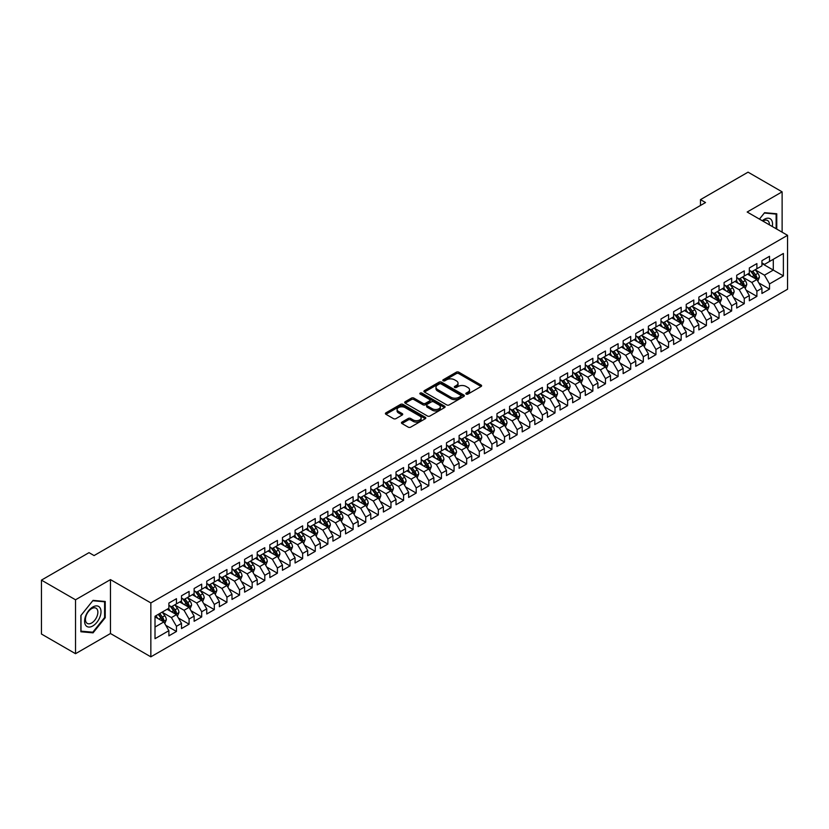 <?xml version="1.0" encoding="UTF-8"?>
<svg xmlns="http://www.w3.org/2000/svg" width="829" height="829" viewBox="0 0 829 829"><rect width="100%" height="100%" fill="white"/><g stroke="black" fill="none" stroke-linecap="round" stroke-linejoin="round"><path stroke-width="1.24" d="M466.209 394.086A1.223 0.705 0 0 0 467.939 394.086L481.1 386.49A1.751 1.016 0 0 0 481.608 385.775A1.751 1.016 0 0 0 481.1 385.06L458.81 372.19A1.751 1.016 0 0 0 456.333 372.19L443.173 379.786A1.223 0.705 0 0 0 444.904 380.791L446.603 379.806A5.606 3.233 0 0 1 454.53 379.806L456.396 380.874A5.606 3.233 0 0 1 458.033 383.164A5.606 3.233 0 0 1 456.396 385.454L454.686 386.438A1.223 0.705 0 0 0 456.427 387.433L458.126 386.449A5.606 3.233 0 0 1 466.053 386.449L467.908 387.526A5.606 3.233 0 0 1 469.546 389.817A5.606 3.233 0 0 1 467.908 392.107L466.209 393.081A1.223 0.705 0 0 0 466.209 394.086L466.209 393.081M401.961 422.096A1.751 1.016 0 0 0 401.443 422.811A1.751 1.016 0 0 0 401.961 423.526L408.21 427.142A1.751 1.016 0 0 0 410.687 427.142L425.308 418.707A1.751 1.016 0 0 0 425.816 417.992A1.751 1.016 0 0 0 425.308 417.277L403.008 404.397A1.751 1.016 0 0 0 400.531 404.397L385.92 412.842A1.751 1.016 0 0 0 385.402 413.557A1.751 1.016 0 0 0 385.92 414.272L393.474 418.635A1.751 1.016 0 0 0 395.951 418.635L402.2 415.018A1.751 1.016 0 0 0 402.718 414.303A1.751 1.016 0 0 0 402.2 413.588L398.459 411.422A4.684 2.705 0 0 1 397.081 409.516A4.684 2.705 0 0 1 399.982 407.018A4.684 2.705 0 0 1 405.08 407.599L419.764 416.075A4.684 2.705 0 0 1 421.132 417.992A4.684 2.705 0 0 1 418.241 420.49A4.684 2.705 0 0 1 413.132 419.899L410.687 418.49A1.751 1.016 0 0 0 408.21 418.49L401.961 422.096L401.961 423.526M75.522 599.792L75.522 653.698L110.475 633.522L110.475 579.616L75.522 599.792L41.45 580.124L89.024 552.653L94.071 555.575L705.531 202.545L700.484 199.634L700.484 205.457M110.475 579.616L150.847 602.921L787.55 235.322L787.55 289.238L150.847 656.837L150.847 602.921M782.12 232.193L782.12 191.841L747.178 212.017L787.55 235.322M782.12 191.841L748.059 172.163L700.484 199.634M446.727 404.904A1.751 1.016 0 0 0 449.204 404.904L463.825 396.469A1.751 1.016 0 0 0 464.333 395.754A1.751 1.016 0 0 0 463.825 395.029L441.525 382.159A1.751 1.016 0 0 0 439.049 382.159L424.438 390.604A1.751 1.016 0 0 0 423.92 391.319A1.751 1.016 0 0 0 424.438 392.034L446.727 404.904M420.655 394.355A1.223 0.705 0 0 1 421.899 394.521L444.541 407.599L429.95 416.023A1.751 1.016 0 0 1 427.474 416.023L405.174 403.153L405.174 401.723A1.751 1.016 0 0 0 404.666 402.438A1.751 1.016 0 0 0 405.174 403.153M405.174 401.723L411.433 398.107A1.751 1.016 0 0 1 413.909 398.107L422.945 403.329A1.751 1.016 0 0 0 425.422 403.329L429.577 400.935A1.751 1.016 0 0 0 430.085 400.22A1.751 1.016 0 0 0 429.577 399.505L420.168 394.065A1.223 0.705 0 0 1 421.899 393.07L444.562 406.158A1.751 1.016 0 0 1 445.08 406.873A1.751 1.016 0 0 1 444.562 407.588L444.562 406.158M761.934 263.518L773.291 270.078L773.291 259.29L783.384 253.467L769.509 261.477L769.509 256.306L761.934 260.679L761.934 265.85L756.887 268.762L756.887 263.591L749.323 267.964L749.323 273.135L744.266 276.047L744.266 270.876L736.701 275.249L736.701 280.42L731.655 283.331L731.655 278.161L724.08 282.534L724.08 287.704L719.033 290.616L719.033 285.445L711.469 289.818L711.469 294.989L706.412 297.901L706.412 292.73L698.847 297.103L698.847 302.274L693.8 305.186L693.8 300.015L686.225 304.388L686.225 309.559L681.179 312.471L681.179 307.3L673.614 311.673L673.614 316.844L668.568 319.756L668.568 314.585L660.993 318.958L660.993 324.129L655.946 327.041L655.946 321.87L648.371 326.243L648.371 331.413L643.325 334.325L643.325 329.154L635.76 333.527L635.76 338.698L630.714 341.61L630.714 336.439L623.139 340.812L623.139 345.983L618.092 348.895L618.092 343.724L610.517 348.097L610.517 353.268L605.471 356.18L605.471 351.009L597.906 355.382L597.906 360.553L592.859 363.465L592.859 358.294L585.284 362.667L585.284 367.838L580.238 370.75L580.238 365.579L572.663 369.952L572.663 375.122L567.616 378.034L567.616 372.863L560.052 377.236L560.052 382.407L555.005 385.319L555.005 380.148L547.43 384.521L547.43 389.692L542.384 392.604L542.384 387.433L534.809 391.806L534.809 396.977L529.762 399.889L529.762 394.718L522.197 399.091L522.197 404.262L517.151 407.174L517.151 402.003L509.576 406.376L509.576 411.547L504.529 414.459L504.529 409.288L496.954 413.661L496.954 418.832L491.908 421.743L491.908 416.572L484.343 420.945L484.343 426.116L479.297 429.028L479.297 423.857L471.722 428.23L471.722 433.401L466.675 436.313L466.675 431.142L459.1 435.515L459.1 440.686L454.054 443.598L454.054 438.427L446.489 442.8L446.489 447.971L441.442 450.893L441.442 445.712L433.868 450.085L433.868 455.256L428.821 458.178L428.821 452.997L421.246 457.37L421.246 462.541L416.199 465.463L416.199 460.282L408.635 464.654L408.635 469.825L403.588 472.748L403.588 467.566L396.013 471.939L396.013 477.11L390.967 480.032L390.967 474.851L383.392 479.224L383.392 484.395L378.345 487.317L378.345 482.136L370.781 486.509L370.781 491.68L365.734 494.602L365.734 489.421L358.159 493.794L358.159 498.965L353.113 501.887L353.113 496.706L345.548 501.079L345.548 506.25L340.491 509.172L340.491 503.991L332.926 508.364L332.926 513.534L327.88 516.457L327.88 511.275L320.305 515.648L320.305 520.819L315.258 523.741L315.258 518.56L307.694 522.933L307.694 528.104L302.637 531.026L302.637 525.845L295.072 530.218L295.072 535.389L290.026 538.311L290.026 533.13L282.451 537.503L282.451 542.674L277.404 545.596L277.404 540.415L269.839 544.788L269.839 549.959L264.793 552.881L264.793 547.7L257.218 552.073L257.218 557.243L252.171 560.166L252.171 554.984L244.596 559.357L244.596 564.528L239.55 567.45L239.55 562.269L231.985 566.642L231.985 571.813L226.939 574.735L226.939 569.554L219.364 573.927L219.364 579.098L214.317 582.02L214.317 576.839L206.742 581.212L206.742 586.383L201.696 589.305L201.696 584.134L194.131 588.497L194.131 593.668L189.085 596.59L189.085 591.419L181.51 595.782L181.51 600.952L176.463 603.875L176.463 598.704L168.888 603.066L168.888 608.237L155.013 616.258L155.013 638.693L168.888 630.682L163.841 621.937L155.013 616.838M783.384 253.467L783.384 275.902L769.509 283.922L764.462 275.176L755.312 269.891M758.846 282.938L769.509 289.093L769.509 283.922M769.509 289.093L761.934 293.466L761.934 288.285L756.887 291.207L751.841 282.461L742.691 277.176M746.224 290.223L756.887 296.378L756.887 291.207M756.887 296.378L749.323 300.751L749.323 295.57L744.266 298.492L739.219 289.746L730.08 284.461M733.613 297.507L744.266 303.663L744.266 298.492M744.266 303.663L736.701 308.036L736.701 302.854L731.655 305.777L726.608 297.031L717.458 291.746M720.992 304.792L731.655 310.948L731.655 305.777M731.655 310.948L724.08 315.321L724.08 310.139L719.033 313.061L713.987 304.316L704.837 299.031M708.37 312.077L719.033 318.232L719.033 313.061M719.033 318.232L711.469 322.605L711.469 317.424L706.412 320.346L701.365 311.6L692.225 306.315M695.759 319.362L706.412 325.517L706.412 320.346M706.412 325.517L698.847 329.89L698.847 324.709L693.8 327.631L688.754 318.885L679.604 313.6M683.137 326.647L693.8 332.802L693.8 327.631M693.8 332.802L686.225 337.175L686.225 331.994L681.179 334.916L676.132 326.17L666.982 320.885M670.516 333.932L681.179 340.087L681.179 334.916M681.179 340.087L673.614 344.46L673.614 339.279L668.568 342.201L663.511 333.455L654.371 328.17M657.905 341.216L668.568 347.372L668.568 342.201M668.568 347.372L660.993 351.745L660.993 346.563L655.946 349.486L650.9 340.74L641.75 335.455M645.283 348.501L655.946 354.657L655.946 349.486M655.946 354.657L648.371 359.03L648.371 353.848L643.325 356.771L638.278 348.025L629.128 342.74M632.662 355.786L643.325 361.941L643.325 356.771M643.325 361.941L635.76 366.314L635.76 361.133L630.714 364.055L625.657 355.309L616.517 350.025M620.051 363.071L630.714 369.226L630.714 364.055M630.714 369.226L623.139 373.599L623.139 368.418L618.092 371.34L613.045 362.594L603.895 357.309M607.429 370.356L618.092 376.511L618.092 371.34M618.092 376.511L610.517 380.884L610.517 375.713L605.471 378.625L600.424 369.879L591.274 364.594M594.807 377.641L605.471 383.796L605.471 378.625M605.471 383.796L597.906 388.169L597.906 382.998L592.859 385.91L587.813 377.164L578.663 371.879M582.196 384.925L592.859 391.081L592.859 385.91M592.859 391.081L585.284 395.454L585.284 390.283L580.238 393.195L575.191 384.449L566.041 379.164M569.575 392.21L580.238 398.366L580.238 393.195M580.238 398.366L572.663 402.739L572.663 397.568L567.616 400.48L562.57 391.734L553.42 386.449M556.953 399.495L567.616 405.65L567.616 400.48M567.616 405.65L560.052 410.023L560.052 404.853L555.005 407.764L549.959 399.018L540.809 393.734M544.342 406.78L555.005 412.935L555.005 407.764M555.005 412.935L547.43 417.308L547.43 412.137L542.384 415.049L537.337 406.303L528.187 401.018M531.721 414.065L542.384 420.22L542.384 415.049M542.384 420.22L534.809 424.593L534.809 419.422L529.762 422.334L524.716 413.588L515.565 408.303M519.099 421.35L529.762 427.505L529.762 422.334M529.762 427.505L522.197 431.878L522.197 426.707L517.151 429.619L512.104 420.873L502.954 415.588M506.488 428.634L517.151 434.79L517.151 429.619M517.151 434.79L509.576 439.163L509.576 433.992L504.529 436.904L499.483 428.158L490.333 422.873M493.866 435.919L504.529 442.075L504.529 436.904M504.529 442.075L496.954 446.448L496.954 441.277L491.908 444.189L486.861 435.443L477.711 430.158M481.245 443.204L491.908 449.359L491.908 444.189M491.908 449.359L484.343 453.732L484.343 448.562L479.297 451.473L474.25 442.727L465.1 437.443M468.634 450.489L479.297 456.644L479.297 451.473M479.297 456.644L471.722 461.017L471.722 455.846L466.675 458.758L461.629 450.012L452.479 444.727M456.012 457.774L466.675 463.929L466.675 458.758M466.675 463.929L459.1 468.302L459.1 463.131L454.054 466.043L449.007 457.297L439.857 452.012M443.391 465.059L454.054 471.214L454.054 466.043M454.054 471.214L446.489 475.587L446.489 470.416L441.442 473.328L436.396 464.582L427.246 459.297M430.779 472.343L441.442 478.499L441.442 473.328M441.442 478.499L433.868 482.872L433.868 477.701L428.821 480.613L423.774 471.867L414.624 466.582M418.158 479.628L428.821 485.784L428.821 480.613M428.821 485.784L421.246 490.157L421.246 484.986L416.199 487.898L411.153 479.152L402.013 473.877M405.536 486.913L416.199 493.068L416.199 487.898M416.199 493.068L408.635 497.441L408.635 492.271L403.588 495.182L398.542 486.436L389.392 481.162M392.925 494.198L403.588 500.353L403.588 495.182M403.588 500.353L396.013 504.726L396.013 499.555L390.967 502.467L385.92 493.721L376.77 488.447M380.304 501.483L390.967 507.638L390.967 502.467M390.967 507.638L383.392 512.011L383.392 506.84L378.345 509.752L373.299 501.006L364.159 495.732M367.693 508.768L378.345 514.923L378.345 509.752M378.345 514.923L370.781 519.296L370.781 514.125L365.734 517.037L360.688 508.291L351.537 503.016M355.071 516.052L365.734 522.208L365.734 517.037M365.734 522.208L358.159 526.581L358.159 521.41L353.113 524.322L348.066 515.576L338.916 510.301M342.45 523.337L353.113 529.493L353.113 524.322M353.113 529.493L345.548 533.866L345.548 528.695L340.491 531.607L335.444 522.861L326.305 517.586M329.838 530.622L340.491 536.777L340.491 531.607M340.491 536.777L332.926 541.15L332.926 535.98L327.88 538.891L322.833 530.145L313.683 524.871M317.217 537.907L327.88 544.062L327.88 538.891M327.88 544.062L320.305 548.435L320.305 543.264L315.258 546.176L310.212 537.43L301.062 532.156M304.595 545.192L315.258 551.347L315.258 546.176M315.258 551.347L307.694 555.72L307.694 550.549L302.637 553.461L297.59 544.715L288.451 539.441M291.984 552.477L302.637 558.632L302.637 553.461M302.637 558.632L295.072 563.005L295.072 557.834L290.026 560.746L284.979 552L275.829 546.726M279.363 559.762L290.026 565.917L290.026 560.746M290.026 565.917L282.451 570.29L282.451 565.119L277.404 568.031L272.358 559.285L263.207 554.01M266.741 567.046L277.404 573.202L277.404 568.031M277.404 573.202L269.839 577.575L269.839 572.404L264.793 575.316L259.736 566.57L250.596 561.295M254.13 574.331L264.793 580.487L264.793 575.316M264.793 580.487L257.218 584.859L257.218 579.689L252.171 582.6L247.125 573.855L237.975 568.58M241.508 581.616L252.171 587.771L252.171 582.6M252.171 587.771L244.596 592.144L244.596 586.973L239.55 589.885L234.503 581.139L225.353 575.865M228.887 588.901L239.55 595.056L239.55 589.885M239.55 595.056L231.985 599.429L231.985 594.258L226.939 597.17L221.882 588.424L212.742 583.15M216.276 596.186L226.939 602.341L226.939 597.17M226.939 602.341L219.364 606.714L219.364 601.543L214.317 604.455L209.271 595.709L200.121 590.435M203.654 603.471L214.317 609.626L214.317 604.455M214.317 609.626L206.742 613.999L206.742 608.828L201.696 611.74L196.649 602.994L187.499 597.719M191.033 610.755L201.696 616.911L201.696 611.74M201.696 616.911L194.131 621.284L194.131 616.113L189.085 619.025L184.038 610.279L174.888 605.004M178.422 618.04L189.085 624.196L189.085 619.025M189.085 624.196L181.51 628.569L181.51 623.398L176.463 626.309L171.416 617.564L162.266 612.289M165.8 625.325L176.463 631.48L176.463 626.309M176.463 631.48L168.888 635.853L168.888 630.682M168.888 605.325L171.416 606.787L176.463 603.875M155.013 627.035L163.841 621.937M181.51 598.041L184.038 599.502L189.085 596.59M171.416 617.564L176.463 614.652L167.126 609.263M181.51 623.398L176.463 614.652M194.131 590.756L196.649 592.217L201.696 589.305M184.038 610.279L189.085 607.367L179.738 601.978M194.131 616.113L189.085 607.367M206.742 583.471L209.271 584.932L214.317 582.02M196.649 602.994L201.696 600.082L192.359 594.694M206.742 608.828L201.696 600.082M219.364 576.186L221.882 577.647L226.939 574.735M209.271 595.709L214.317 592.797L204.981 587.409M219.364 601.543L214.317 592.797M231.985 568.901L234.503 570.362L239.55 567.45M221.882 588.424L226.939 585.512L217.592 580.124M231.985 594.258L226.939 585.512M244.596 561.616L247.125 563.078L252.171 560.166M234.503 581.139L239.55 578.227L230.213 572.839M244.596 586.973L239.55 578.227M257.218 554.332L259.736 555.793L264.793 552.881M247.125 573.855L252.171 570.943L242.835 565.554M257.218 579.689L252.171 570.943M269.839 547.047L272.358 548.508L277.404 545.596M259.736 566.57L264.793 563.658L255.446 558.269M269.839 572.404L264.793 563.658M282.451 539.762L284.979 541.223L290.026 538.311M272.358 559.285L277.404 556.373L268.068 550.984M282.451 565.119L277.404 556.373M295.072 532.477L297.59 533.938L302.637 531.026M284.979 552L290.026 549.088L280.689 543.7M295.072 557.834L290.026 549.088M307.694 525.192L310.212 526.653L315.258 523.741M297.59 544.715L302.637 541.803L293.3 536.415M307.694 550.549L302.637 541.803M320.305 517.907L322.833 519.368L327.88 516.457M310.212 537.43L315.258 534.518L305.922 529.13M320.305 543.264L315.258 534.518M332.926 510.623L335.444 512.084L340.491 509.172M322.833 530.145L327.88 527.234L318.543 521.845M332.926 535.98L327.88 527.234M345.548 503.338L348.066 504.799L353.113 501.887M335.444 522.861L340.491 519.949L331.154 514.56M345.548 528.695L340.491 519.949M358.159 496.053L360.688 497.514L365.734 494.602M348.066 515.576L353.113 512.664L343.776 507.275M358.159 521.41L353.113 512.664M370.781 488.768L373.299 490.229L378.345 487.317M360.688 508.291L365.734 505.379L356.397 499.991M370.781 514.125L365.734 505.379M383.392 481.483L385.92 482.944L390.967 480.032M373.299 501.006L378.345 498.094L369.009 492.706M383.392 506.84L378.345 498.094M396.013 474.198L398.542 475.659L403.588 472.748M385.92 493.721L390.967 490.809L381.63 485.421M396.013 499.555L390.967 490.809M408.635 466.914L411.153 468.375L416.199 465.463M398.542 486.436L403.588 483.525L394.252 478.136M408.635 492.271L403.588 483.525M421.246 459.629L423.774 461.09L428.821 458.178M411.153 479.152L416.199 476.24L406.863 470.851M421.246 484.986L416.199 476.24M433.868 452.344L436.396 453.805L441.442 450.893M423.774 471.867L428.821 468.955L419.484 463.566M433.868 477.701L428.821 468.955M446.489 445.059L449.007 446.52L454.054 443.598M436.396 464.582L441.442 461.67L432.106 456.282M446.489 470.416L441.442 461.67M459.1 437.774L461.629 439.235L466.675 436.313M449.007 457.297L454.054 454.385L444.717 448.997M459.1 463.131L454.054 454.385M471.722 430.489L474.25 431.95L479.297 429.028M461.629 450.012L466.675 447.1L457.339 441.712M471.722 455.846L466.675 447.1M484.343 423.204L486.861 424.666L491.908 421.743M474.25 442.727L479.297 439.816L469.96 434.427M484.343 448.562L479.297 439.816M496.954 415.92L499.483 417.381L504.529 414.459M486.861 435.443L491.908 432.531L482.571 427.142M496.954 441.277L491.908 432.531M509.576 408.635L512.104 410.096L517.151 407.174M499.483 428.158L504.529 425.246L495.193 419.857M509.576 433.992L504.529 425.246M522.197 401.35L524.716 402.811L529.762 399.889M512.104 420.873L517.151 417.961L507.814 412.573M522.197 426.707L517.151 417.961M534.809 394.065L537.337 395.526L542.384 392.604M524.716 413.588L529.762 410.676L520.425 405.288M534.809 419.422L529.762 410.676M547.43 386.78L549.959 388.241L555.005 385.319M537.337 406.303L542.384 403.391L533.047 398.003M547.43 412.137L542.384 403.391M560.052 379.495L562.57 380.957L567.616 378.034M549.959 399.018L555.005 396.107L545.669 390.718M560.052 404.853L555.005 396.107M572.663 372.211L575.191 373.672L580.238 370.75M562.57 391.734L567.616 388.822L558.28 383.433M572.663 397.568L567.616 388.822M585.284 364.926L587.813 366.387L592.859 363.465M575.191 384.449L580.238 381.537L570.901 376.148M585.284 390.283L580.238 381.537M597.906 357.641L600.424 359.102L605.471 356.18M587.813 377.164L592.859 374.252L583.512 368.864M597.906 382.998L592.859 374.252M610.517 350.356L613.045 351.817L618.092 348.895M600.424 369.879L605.471 366.967L596.134 361.579M610.517 375.713L605.471 366.967M623.139 343.071L625.657 344.532L630.714 341.61M613.045 362.594L618.092 359.682L608.755 354.294M623.139 368.418L618.092 359.682M635.76 335.786L638.278 337.248L643.325 334.325M625.657 355.309L630.714 352.398L621.367 347.009M635.76 361.133L630.714 352.398M648.371 328.502L650.9 329.963L655.946 327.041M638.278 348.025L643.325 345.113L633.988 339.724M648.371 353.848L643.325 345.113M660.993 321.217L663.511 322.678L668.568 319.756M650.9 340.74L655.946 337.828L646.61 332.439M660.993 346.563L655.946 337.828M673.614 313.932L676.132 315.393L681.179 312.471M663.511 333.455L668.568 330.543L659.221 325.155M673.614 339.279L668.568 330.543M686.225 306.647L688.754 308.108L693.8 305.186M676.132 326.17L681.179 323.258L671.842 317.87M686.225 331.994L681.179 323.258M698.847 299.362L701.365 300.823L706.412 297.901M688.754 318.885L693.8 315.973L684.464 310.585M698.847 324.709L693.8 315.973M711.469 292.077L713.987 293.539L719.033 290.616M701.365 311.6L706.412 308.689L697.075 303.3M711.469 317.424L706.412 308.689M724.08 284.793L726.608 286.254L731.655 283.331M713.987 304.316L719.033 301.404L709.697 296.015M724.08 310.139L719.033 301.404M736.701 277.508L739.219 278.969L744.266 276.047M726.608 297.031L731.655 294.119L722.318 288.73M736.701 302.854L731.655 294.119M749.323 270.223L751.841 271.684L756.887 268.762M739.219 289.746L744.266 286.834L734.929 281.445M749.323 295.57L744.266 286.834M761.934 262.938L764.462 264.399L769.509 261.477M751.841 282.461L756.887 279.549L747.551 274.161M761.934 288.285L756.887 279.549M41.45 580.124L41.45 634.03L75.522 653.698M110.475 633.522L150.847 656.837M764.462 275.176L773.291 270.078L783.384 275.902M776.763 229.094L776.763 213.768L764.587 212.68L759.437 219.094M105.231 617.709L105.231 601.471L93.055 600.383L80.879 615.532L80.879 631.771L93.055 632.859L105.231 617.709L104.599 617.346M466.696 394.262L467.908 393.557A5.606 3.233 0 0 0 469.546 391.267L469.546 389.817M458.033 383.164L458.033 384.625A5.606 3.233 0 0 1 456.396 386.905L455.173 387.609M481.079 386.501L458.81 373.641A1.751 1.016 0 0 0 456.333 373.641L443.66 380.957M463.794 396.48L441.525 383.62A1.751 1.016 0 0 0 439.049 383.62L424.458 392.044M460.727 396.252A1.223 0.705 0 0 0 460.727 395.246L441.152 383.951A1.223 0.705 0 0 0 439.422 383.951L437.629 384.988A5.606 3.233 0 0 0 435.981 387.278A5.606 3.233 0 0 0 437.629 389.568L451.007 397.288A5.606 3.233 0 0 0 458.934 397.288L460.727 396.252L460.727 397.702A1.223 0.705 0 0 0 461.079 397.205L461.079 395.754M435.981 387.278L435.981 388.728A5.606 3.233 0 0 0 437.629 391.019L437.629 389.568M460.727 397.702L458.934 398.739A5.606 3.233 0 0 1 451.007 398.739L437.629 391.019M405.205 403.163L411.433 399.568L411.433 398.107M430.085 400.22L430.085 401.671A1.751 1.016 0 0 1 429.577 402.386L425.422 404.79A1.751 1.016 0 0 1 422.945 404.79L413.909 399.568A1.751 1.016 0 0 0 411.433 399.568M432.334 408.749A4.684 2.705 0 0 0 437.443 409.329A4.684 2.705 0 0 0 440.334 406.832A4.684 2.705 0 0 0 438.955 404.915L433.785 401.93A1.751 1.016 0 0 0 431.308 401.93L427.163 404.334A1.751 1.016 0 0 0 426.645 405.049A1.751 1.016 0 0 0 427.163 405.764L432.334 408.749L432.334 410.2A4.684 2.705 0 0 0 437.443 410.79A4.684 2.705 0 0 0 440.334 408.293L440.334 406.832M426.645 405.049L426.645 406.5A1.751 1.016 0 0 0 427.163 407.215L427.163 405.764M432.334 410.2L427.163 407.215M421.132 417.992L421.132 419.443A4.684 2.705 0 0 1 418.241 421.94A4.684 2.705 0 0 1 413.132 421.36L410.687 419.94A1.751 1.016 0 0 0 408.21 419.94L401.982 423.546M397.081 409.516L397.081 410.966A4.684 2.705 0 0 0 398.459 412.883L398.459 411.422M402.179 415.028L398.459 412.883M425.277 418.718L403.008 405.858A1.751 1.016 0 0 0 400.531 405.858L385.941 414.282M91.77 632.112L93.055 632.859M757.82 281.166L759.385 277.342A4.725 2.725 -120 0 0 757.882 273.321L755.198 269.746M750.929 276.109L748.888 273.383M750.442 270.865L753.965 275.58A4.725 2.725 60 0 1 755.323 278.42L756.836 277.549A4.725 2.725 -120 0 0 755.478 274.7L752.794 271.124M751.271 271.352L754.577 275.767A2.404 1.389 60 0 1 755.022 276.503L756.836 277.549M745.209 288.451L746.763 284.627A4.725 2.725 -120 0 0 745.261 280.606L742.577 277.031M738.307 283.394L736.266 280.668M737.82 278.15L741.344 282.865A4.725 2.725 60 0 1 742.701 285.704L744.214 284.834A4.725 2.725 -120 0 0 742.867 281.984L740.183 278.409M738.649 278.637L741.965 283.052A2.404 1.389 60 0 1 742.401 283.787L744.214 284.834M732.587 295.735L734.152 291.912A4.725 2.725 -120 0 0 732.639 287.891L729.966 284.316M725.686 290.678L723.655 287.953M725.199 285.435L728.732 290.15A4.725 2.725 60 0 1 730.08 292.989L731.592 292.119A4.725 2.725 -120 0 0 730.245 289.269L727.561 285.694M726.038 285.922L729.344 290.337A2.404 1.389 60 0 1 729.779 291.072L731.592 292.119M772.286 226.514A11.596 6.694 120 0 0 771.436 219.934A11.596 6.694 120 0 0 762.317 220.752M769.385 224.846A8.777 5.067 120 0 0 768.556 221.416A8.777 5.067 120 0 0 767.571 220.504A8.777 5.067 120 0 0 762.908 221.105M764.307 213.022L776.131 214.1L776.131 228.731M775.353 213.644L776.131 214.1M759.457 219.105L764.338 213.043M85.698 625.315A11.596 6.694 120 0 0 96.91 622.31A11.596 6.694 120 0 0 99.905 607.636A11.596 6.694 120 0 0 88.703 610.641A11.596 6.694 120 0 0 85.698 625.315M86.278 622.496A8.777 5.067 120 0 0 87.263 623.418A8.777 5.067 120 0 0 95.439 619.315A8.777 5.067 120 0 0 97.034 609.118A8.777 5.067 120 0 0 96.05 608.206A8.777 5.067 120 0 0 87.874 612.299A8.777 5.067 120 0 0 86.278 622.496M92.807 600.745L104.599 601.802L104.599 617.532L92.807 632.206L81.004 631.149L81.004 615.419L92.775 600.724M103.822 601.346L104.599 601.802M719.966 303.02L721.531 299.196A4.725 2.725 -120 0 0 720.028 295.176L717.344 291.601M713.075 297.963L711.033 295.238M712.588 292.72L716.111 297.435A4.725 2.725 60 0 1 717.468 300.274L718.981 299.404A4.725 2.725 -120 0 0 717.624 296.554L714.95 292.979M713.417 293.207L716.722 297.621A2.404 1.389 60 0 1 717.168 298.357L718.981 299.404M707.355 310.305L708.919 306.481A4.725 2.725 -120 0 0 707.406 302.461L704.723 298.886M700.453 305.248L698.412 302.523M699.966 300.005L703.489 304.72A4.725 2.725 60 0 1 704.847 307.559L706.36 306.689A4.725 2.725 -120 0 0 705.013 303.839L702.329 300.264M700.795 300.492L704.111 304.906A2.404 1.389 60 0 1 704.546 305.642L706.36 306.689M694.733 317.59L696.298 313.766A4.725 2.725 -120 0 0 694.785 309.745L692.111 306.17M687.832 312.533L685.801 309.808M687.345 307.29L690.878 312.005A4.725 2.725 60 0 1 692.225 314.844L693.749 313.973A4.725 2.725 -120 0 0 692.391 311.124L689.707 307.549M688.184 307.777L691.49 312.191A2.404 1.389 60 0 1 691.925 312.927L693.749 313.973M682.112 324.875L683.676 321.061A4.725 2.725 -120 0 0 682.174 317.03L679.49 313.455M675.22 319.818L673.179 317.092M674.733 314.574L678.257 319.289A4.725 2.725 60 0 1 679.614 322.129L681.127 321.258A4.725 2.725 -120 0 0 679.77 318.409L677.096 314.833M675.562 315.061L678.868 319.476A2.404 1.389 60 0 1 679.314 320.212L681.127 321.258M669.5 332.16L671.065 328.346A4.725 2.725 -120 0 0 669.552 324.315L666.868 320.74M662.599 327.103L660.558 324.377M662.112 321.859L665.635 326.574A4.725 2.725 60 0 1 666.993 329.414L668.506 328.543A4.725 2.725 -120 0 0 667.158 325.704L664.475 322.118M662.941 322.346L666.257 326.761A2.404 1.389 60 0 1 666.692 327.496L668.506 328.543M656.879 339.444L658.444 335.631A4.725 2.725 -120 0 0 656.931 331.6L654.257 328.025M649.977 334.388L647.946 331.662M649.49 329.144L653.024 333.859A4.725 2.725 60 0 1 654.371 336.698L655.894 335.828A4.725 2.725 -120 0 0 654.537 332.989L651.853 329.403M650.33 329.631L653.635 334.046A2.404 1.389 60 0 1 654.071 334.781L655.894 335.828M644.257 346.729L645.822 342.916A4.725 2.725 -120 0 0 644.32 338.885L641.636 335.31M637.366 341.672L635.325 338.947M636.879 336.429L640.402 341.144A4.725 2.725 60 0 1 641.76 343.983L643.273 343.113A4.725 2.725 -120 0 0 641.915 340.273L639.242 336.688M637.708 336.916L641.014 341.33A2.404 1.389 60 0 1 641.459 342.066L643.273 343.113M631.646 354.014L633.211 350.201A4.725 2.725 -120 0 0 631.698 346.17L629.014 342.595M624.745 348.957L622.703 346.232M624.258 343.714L627.781 348.429A4.725 2.725 60 0 1 629.138 351.268L630.651 350.398A4.725 2.725 -120 0 0 629.304 347.558L626.62 343.973M625.087 344.201L628.403 348.615A2.404 1.389 60 0 1 628.838 349.351L630.651 350.398M619.025 361.299L620.589 357.486A4.725 2.725 -120 0 0 619.076 353.455L616.403 349.879M612.123 356.242L610.092 353.517M611.636 350.999L615.17 355.714A4.725 2.725 60 0 1 616.517 358.553L618.04 357.682A4.725 2.725 -120 0 0 616.683 354.843L613.999 351.258M612.476 351.486L615.781 355.9A2.404 1.389 60 0 1 616.216 356.636L618.04 357.682M606.403 368.584L607.968 364.77A4.725 2.725 -120 0 0 606.465 360.739L603.781 357.164M599.512 363.527L597.471 360.802M599.025 358.283L602.548 362.998A4.725 2.725 60 0 1 603.906 365.838L605.419 364.967A4.725 2.725 -120 0 0 604.061 362.128L601.388 358.542M599.854 358.77L603.16 363.185A2.404 1.389 60 0 1 603.605 363.921L605.419 364.967M593.792 375.869L595.357 372.055A4.725 2.725 -120 0 0 593.844 368.024L591.16 364.449M586.891 370.812L584.849 368.086M586.404 365.568L589.937 370.283A4.725 2.725 60 0 1 591.284 373.123L592.797 372.252A4.725 2.725 -120 0 0 591.45 369.413L588.766 365.827M587.233 366.055L590.549 370.47A2.404 1.389 60 0 1 590.984 371.205L592.797 372.252M581.17 383.153L582.735 379.34A4.725 2.725 -120 0 0 581.222 375.309L578.549 371.734M574.269 378.097L572.238 375.371M573.782 372.853L577.316 377.568A4.725 2.725 60 0 1 578.663 380.407L580.186 379.537A4.725 2.725 -120 0 0 578.829 376.698L576.145 373.112M574.621 373.34L577.927 377.755A2.404 1.389 60 0 1 578.362 378.49L580.186 379.537M568.549 390.438L570.114 386.625A4.725 2.725 -120 0 0 568.611 382.594L565.927 379.019M561.658 385.381L559.616 382.656M561.171 380.138L564.694 384.853A4.725 2.725 60 0 1 566.052 387.692L567.564 386.822A4.725 2.725 -120 0 0 566.207 383.982L563.533 380.397M562 380.625L565.305 385.039A2.404 1.389 60 0 1 565.751 385.775L567.564 386.822M555.938 397.723L557.502 393.91A4.725 2.725 -120 0 0 555.99 389.879L553.306 386.304M549.036 392.666L547.005 389.941M548.549 387.423L552.083 392.138A4.725 2.725 60 0 1 553.43 394.977L554.943 394.107A4.725 2.725 -120 0 0 553.596 391.267L550.912 387.682M549.378 387.91L552.694 392.324A2.404 1.389 60 0 1 553.13 393.06L554.943 394.107M543.316 405.008L544.881 401.195A4.725 2.725 -120 0 0 543.368 397.164L540.695 393.588M536.415 399.951L534.384 397.226M535.928 394.708L539.461 399.423A4.725 2.725 60 0 1 540.819 402.262L542.332 401.391A4.725 2.725 -120 0 0 540.974 398.552L538.29 394.967M536.767 395.195L540.073 399.609A2.404 1.389 60 0 1 540.508 400.345L542.332 401.391M530.695 412.293L532.259 408.479A4.725 2.725 -120 0 0 530.757 404.448L528.073 400.873M523.804 407.236L521.762 404.511M523.317 401.992L526.84 406.707A4.725 2.725 60 0 1 528.197 409.547L529.71 408.676A4.725 2.725 -120 0 0 528.353 405.837L525.679 402.252M524.146 402.479L527.462 406.894A2.404 1.389 60 0 1 527.897 407.63L529.71 408.676M518.084 419.578L519.648 415.764A4.725 2.725 -120 0 0 518.135 411.733L515.451 408.158M511.182 414.521L509.151 411.795M510.695 409.277L514.229 413.992A4.725 2.725 60 0 1 515.576 416.832L517.089 415.961A4.725 2.725 -120 0 0 515.742 413.122L513.058 409.536M511.524 409.764L514.84 414.179A2.404 1.389 60 0 1 515.275 414.914L517.089 415.961M505.462 426.862L507.027 423.049A4.725 2.725 -120 0 0 505.514 419.018L502.84 415.443M498.571 421.806L496.53 419.08M498.074 416.562L501.607 421.277A4.725 2.725 60 0 1 502.965 424.116L504.478 423.246A4.725 2.725 -120 0 0 503.12 420.407L500.436 416.821M498.913 417.049L502.219 421.464A2.404 1.389 60 0 1 502.654 422.199L504.478 423.246M492.84 434.147L494.405 430.334A4.725 2.725 -120 0 0 492.903 426.303L490.219 422.728M485.949 429.09L483.908 426.365M485.462 423.847L488.986 428.562A4.725 2.725 60 0 1 490.343 431.401L491.856 430.531A4.725 2.725 -120 0 0 490.499 427.691L487.825 424.106M486.291 424.334L489.607 428.748A2.404 1.389 60 0 1 490.043 429.484L491.856 430.531M480.229 441.432L481.794 437.619A4.725 2.725 -120 0 0 480.281 433.588L477.597 430.013M473.328 436.375L471.297 433.65M472.841 431.132L476.374 435.847A4.725 2.725 60 0 1 477.722 438.686L479.235 437.816A4.725 2.725 -120 0 0 477.887 434.976L475.204 431.391M473.67 431.619L476.986 436.033A2.404 1.389 60 0 1 477.421 436.769L479.235 437.816M467.608 448.717L469.173 444.904A4.725 2.725 -120 0 0 467.66 440.873L464.986 437.297M460.717 443.66L458.675 440.935M460.219 438.417L463.753 443.132A4.725 2.725 60 0 1 465.11 445.971L466.623 445.1A4.725 2.725 -120 0 0 465.266 442.261L462.582 438.676M461.059 438.904L464.364 443.318A2.404 1.389 60 0 1 464.8 444.054L466.623 445.1M454.986 456.002L456.551 452.188A4.725 2.725 -120 0 0 455.048 448.157L452.365 444.582M448.095 450.945L446.054 448.22M447.608 445.712L451.131 450.416A4.725 2.725 60 0 1 452.489 453.256L454.002 452.385A4.725 2.725 -120 0 0 452.644 449.546L449.971 445.961M448.437 446.189L451.753 450.603A2.404 1.389 60 0 1 452.188 451.339L454.002 452.385M442.375 463.287L443.94 459.473A4.725 2.725 -120 0 0 442.427 455.442L439.743 451.867M435.474 458.23L433.443 455.504M434.987 452.997L438.52 457.701A4.725 2.725 60 0 1 439.867 460.541L441.38 459.67A4.725 2.725 -120 0 0 440.033 456.831L437.349 453.245M435.816 453.473L439.132 457.888A2.404 1.389 60 0 1 439.567 458.624L441.38 459.67M429.754 470.571L431.318 466.758A4.725 2.725 -120 0 0 429.805 462.727L427.132 459.152M422.863 465.515L420.821 462.789M422.375 460.282L425.899 464.986A4.725 2.725 60 0 1 427.256 467.825L428.769 466.955A4.725 2.725 -120 0 0 427.412 464.116L424.728 460.53M423.204 460.758L426.51 465.173A2.404 1.389 60 0 1 426.956 465.908L428.769 466.955M417.132 477.856L418.697 474.043A4.725 2.725 -120 0 0 417.194 470.012L414.51 466.437M410.241 472.799L408.2 470.074M409.754 467.566L413.277 472.271A4.725 2.725 60 0 1 414.635 475.11L416.148 474.24A4.725 2.725 -120 0 0 414.79 471.4L412.117 467.815M410.583 468.043L413.899 472.457A2.404 1.389 60 0 1 414.334 473.193L416.148 474.24M404.521 485.141L406.086 481.328A4.725 2.725 -120 0 0 404.573 477.297L401.889 473.722M397.619 480.084L395.588 477.359M397.132 474.851L400.666 479.556A4.725 2.725 60 0 1 402.013 482.395L403.526 481.525A4.725 2.725 -120 0 0 402.179 478.685L399.495 475.1M397.961 475.328L401.277 479.742A2.404 1.389 60 0 1 401.713 480.478L403.526 481.525M391.899 492.426L393.464 488.613A4.725 2.725 -120 0 0 391.951 484.582L389.278 481.007M385.008 487.369L382.967 484.644M384.521 482.136L388.045 486.841A4.725 2.725 60 0 1 389.402 489.68L390.915 488.809A4.725 2.725 -120 0 0 389.557 485.97L386.874 482.385M385.35 482.613L388.656 487.027A2.404 1.389 60 0 1 389.102 487.763L390.915 488.809M379.288 499.711L380.843 495.897A4.725 2.725 -120 0 0 379.34 491.866L376.656 488.291M372.387 494.654L370.345 491.929M371.9 489.421L375.423 494.125A4.725 2.725 60 0 1 376.78 496.975L378.293 496.094A4.725 2.725 -120 0 0 376.936 493.255L374.262 489.67M372.729 489.898L376.045 494.312A2.404 1.389 60 0 1 376.48 495.048L378.293 496.094M366.667 506.996L368.231 503.182A4.725 2.725 -120 0 0 366.719 499.151L364.045 495.576M359.765 501.939L357.734 499.213M359.278 496.706L362.812 501.41A4.725 2.725 60 0 1 364.159 504.26L365.672 503.379A4.725 2.725 -120 0 0 364.325 500.54L361.641 496.954M360.118 497.182L363.423 501.597A2.404 1.389 60 0 1 363.858 502.333L365.672 503.379M354.045 514.281L355.61 510.467A4.725 2.725 -120 0 0 354.107 506.436L351.423 502.861M347.154 509.224L345.113 506.498M346.667 503.991L350.19 508.695A4.725 2.725 60 0 1 351.548 511.545L353.061 510.664A4.725 2.725 -120 0 0 351.703 507.825L349.019 504.239M347.496 504.467L350.802 508.882A2.404 1.389 60 0 1 351.247 509.617L353.061 510.664M341.434 521.565L342.988 517.752A4.725 2.725 -120 0 0 341.486 513.721L338.802 510.146M334.533 516.508L332.491 513.783M334.046 511.275L337.569 515.98A4.725 2.725 60 0 1 338.926 518.83L340.439 517.949A4.725 2.725 -120 0 0 339.092 515.11L336.408 511.524M334.875 511.752L338.191 516.166A2.404 1.389 60 0 1 338.626 516.902L340.439 517.949M328.812 528.85L330.377 525.037A4.725 2.725 -120 0 0 328.864 521.006L326.191 517.431M321.911 523.793L319.88 521.068M321.424 518.56L324.958 523.265A4.725 2.725 60 0 1 326.305 526.114L327.818 525.234A4.725 2.725 -120 0 0 326.471 522.394L323.787 518.809M322.263 519.037L325.569 523.451A2.404 1.389 60 0 1 326.004 524.187L327.818 525.234M316.191 536.135L317.756 532.322A4.725 2.725 -120 0 0 316.253 528.291L313.569 524.716M309.3 531.078L307.258 528.353M308.813 525.845L312.336 530.55A4.725 2.725 60 0 1 313.694 533.399L315.207 532.519A4.725 2.725 -120 0 0 313.849 529.679L311.176 526.094M309.642 526.322L312.947 530.736A2.404 1.389 60 0 1 313.393 531.472L315.207 532.519M303.58 543.42L305.145 539.606A4.725 2.725 -120 0 0 303.632 535.575L300.948 532M296.678 538.363L294.637 535.638M296.191 533.13L299.715 537.834A4.725 2.725 60 0 1 301.072 540.684L302.585 539.803A4.725 2.725 -120 0 0 301.238 536.964L298.554 533.379M297.02 533.607L300.336 538.021A2.404 1.389 60 0 1 300.772 538.757L302.585 539.803M290.958 550.705L292.523 546.891A4.725 2.725 -120 0 0 291.01 542.86L288.337 539.285M284.057 545.648L282.026 542.922M283.57 540.415L287.103 545.119A4.725 2.725 60 0 1 288.451 547.969L289.974 547.088A4.725 2.725 -120 0 0 288.616 544.249L285.932 540.663M284.409 540.891L287.715 545.306A2.404 1.389 60 0 1 288.15 546.042L289.974 547.088M278.337 557.99L279.901 554.176A4.725 2.725 -120 0 0 278.399 550.145L275.715 546.57M271.446 552.933L269.404 550.207M270.959 547.7L274.482 552.404A4.725 2.725 60 0 1 275.839 555.254L277.352 554.373A4.725 2.725 -120 0 0 275.995 551.534L273.321 547.948M271.788 548.176L275.093 552.591A2.404 1.389 60 0 1 275.539 553.326L277.352 554.373M265.726 565.274L267.29 561.461A4.725 2.725 -120 0 0 265.777 557.43L263.094 553.855M258.824 560.217L256.783 557.492M258.337 554.984L261.86 559.689A4.725 2.725 60 0 1 263.218 562.539L264.731 561.658A4.725 2.725 -120 0 0 263.384 558.819L260.7 555.233M259.166 555.461L262.482 559.876A2.404 1.389 60 0 1 262.917 560.611L264.731 561.658M253.104 572.559L254.669 568.746A4.725 2.725 -120 0 0 253.156 564.715L250.482 561.14M246.203 567.502L244.172 564.777M245.716 562.269L249.249 566.974A4.725 2.725 60 0 1 250.596 569.824L252.12 568.943A4.725 2.725 -120 0 0 250.762 566.103L248.078 562.518M246.555 562.746L249.861 567.16A2.404 1.389 60 0 1 250.296 567.896L252.12 568.943M240.483 579.844L242.047 576.031A4.725 2.725 -120 0 0 240.545 572L237.861 568.425M233.591 574.787L231.55 572.062M233.104 569.554L236.628 574.259A4.725 2.725 60 0 1 237.985 577.108L239.498 576.228A4.725 2.725 -120 0 0 238.141 573.388L235.467 569.803M233.933 570.031L237.239 574.445A2.404 1.389 60 0 1 237.685 575.181L239.498 576.228M227.871 587.129L229.436 583.315A4.725 2.725 -120 0 0 227.923 579.284L225.239 575.709M220.97 582.072L218.929 579.347M220.483 576.839L224.006 581.543A4.725 2.725 60 0 1 225.364 584.393L226.877 583.512A4.725 2.725 -120 0 0 225.529 580.673L222.846 577.088M221.312 577.316L224.628 581.73A2.404 1.389 60 0 1 225.063 582.466L226.877 583.512M215.25 594.414L216.815 590.6A4.725 2.725 -120 0 0 215.302 586.569L212.628 582.994M208.348 589.357L206.317 586.631M207.861 584.124L211.395 588.828A4.725 2.725 60 0 1 212.742 591.678L214.265 590.797A4.725 2.725 -120 0 0 212.908 587.958L210.224 584.372M208.701 584.6L212.006 589.015A2.404 1.389 60 0 1 212.442 589.751L214.265 590.797M202.628 601.699L204.193 597.885A4.725 2.725 -120 0 0 202.69 593.854L200.007 590.279M195.737 596.642L193.696 593.916M195.25 591.409L198.773 596.113A4.725 2.725 60 0 1 200.131 598.963L201.644 598.082A4.725 2.725 -120 0 0 200.286 595.243L197.613 591.657M196.079 591.885L199.385 596.3A2.404 1.389 60 0 1 199.83 597.035L201.644 598.082M190.017 608.983L191.582 605.17A4.725 2.725 -120 0 0 190.069 601.139L187.385 597.564M183.116 603.926L181.074 601.201M182.629 598.693L186.162 603.398A4.725 2.725 60 0 1 187.509 606.248L189.022 605.367A4.725 2.725 -120 0 0 187.675 602.528L184.991 598.942M183.458 599.17L186.774 603.585A2.404 1.389 60 0 1 187.209 604.32L189.022 605.367M177.396 616.268L178.96 612.455A4.725 2.725 -120 0 0 177.447 608.424L174.774 604.849M170.494 611.211L168.463 608.486M170.007 605.978L173.541 610.683A4.725 2.725 60 0 1 174.888 613.533L176.411 612.652A4.725 2.725 -120 0 0 175.054 609.812L172.37 606.227M170.847 606.455L174.152 610.869A2.404 1.389 60 0 1 174.587 611.605L176.411 612.652M164.774 623.553L166.339 619.74A4.725 2.725 -120 0 0 164.836 615.709L162.152 612.134M157.883 618.496L155.842 615.771M158.246 614.393L160.919 617.968A4.725 2.725 60 0 1 162.277 620.817L163.79 619.937A4.725 2.725 -120 0 0 162.432 617.097L159.759 613.512M158.567 614.196L161.531 618.154A2.404 1.389 60 0 1 161.976 618.89L163.79 619.937M467.908 393.557L467.908 392.107M454.686 387.433L454.686 386.438M456.396 386.905L456.396 385.454M443.173 380.791L443.173 379.786M456.333 373.641L456.333 372.19M458.81 373.641L458.81 372.19M481.1 386.49L481.1 385.06M424.438 392.034L424.438 390.604M439.049 383.62L439.049 382.159M441.525 383.62L441.525 382.159M463.825 396.469L463.825 395.029M451.007 398.739L451.007 397.288M458.934 398.739L458.934 397.288M413.909 399.568L413.909 398.107M422.945 404.79L422.945 403.329M425.422 404.79L425.422 403.329M429.577 402.386L429.577 400.935M421.899 394.521L421.899 393.07M408.21 419.94L408.21 418.49M410.687 419.94L410.687 418.49M413.132 421.36L413.132 419.899M402.2 415.018L402.2 413.588M385.92 414.272L385.92 412.842M400.531 405.858L400.531 404.397M403.008 405.858L403.008 404.397M425.308 418.707L425.308 417.277M756.297 279.207L759.354 277.435M755.478 274.7L757.882 273.321M751.986 276.72L753.965 275.58M743.675 286.492L746.732 284.72M742.867 281.984L745.261 280.606M739.375 284.005L741.344 282.865M731.064 293.777L734.121 292.005M730.245 289.269L732.639 287.891M726.753 291.29L728.732 290.15M718.442 301.062L721.499 299.29M717.624 296.554L720.028 295.176M714.132 298.575L716.111 297.435M705.821 308.347L708.888 306.575M705.013 303.839L707.406 302.461M701.521 305.86L703.489 304.72M693.21 315.631L696.267 313.859M692.391 311.124L694.785 309.745M688.899 313.144L690.878 312.005M680.588 322.916L683.645 321.144M679.77 318.409L682.174 317.03M676.277 320.429L678.257 319.289M667.967 330.201L671.034 328.429M667.158 325.704L669.552 324.315M663.666 327.714L665.635 326.574M655.356 337.486L658.413 335.714M654.537 332.989L656.931 331.6M651.045 334.999L653.024 333.859M642.734 344.771L645.791 342.999M641.915 340.273L644.32 338.885M638.423 342.284L640.402 341.144M630.113 352.056L633.18 350.284M629.304 347.558L631.698 346.17M625.812 349.569L627.781 348.429M617.501 359.34L620.558 357.568M616.683 354.843L619.076 353.455M613.191 356.853L615.17 355.714M604.88 366.625L607.937 364.853M604.061 362.128L606.465 360.739M600.579 364.138L602.548 362.998M592.258 373.91L595.326 372.138M591.45 369.413L593.844 368.024M587.958 371.423L589.937 370.283M579.647 381.195L582.704 379.423M578.829 376.698L581.222 375.309M575.336 378.708L577.316 377.568M567.026 388.48L570.083 386.708M566.207 383.982L568.611 382.594M562.725 385.993L564.694 384.853M554.404 395.765L557.471 393.993M553.596 391.267L555.99 389.879M550.104 393.278L552.083 392.138M541.793 403.049L544.85 401.277M540.974 398.552L543.368 397.164M537.482 400.562L539.461 399.423M529.171 410.334L532.228 408.562M528.353 405.837L530.757 404.448M524.871 407.847L526.84 406.707M516.55 417.619L519.617 415.847M515.742 413.122L518.135 411.733M512.249 415.132L514.229 413.992M503.939 424.904L506.996 423.132M503.12 420.407L505.514 419.018M499.628 422.417L501.607 421.277M491.317 432.189L494.374 430.417M490.499 427.691L492.903 426.303M487.017 429.702L488.986 428.562M478.696 439.474L481.763 437.702M477.887 434.976L480.281 433.588M474.395 436.987L476.374 435.847M466.085 446.758L469.141 444.986M465.266 442.261L467.66 440.873M461.774 444.271L463.753 443.132M453.463 454.043L456.52 452.271M452.644 449.546L455.048 448.157M449.163 451.556L451.131 450.416M440.841 461.328L443.909 459.556M440.033 456.831L442.427 455.442M436.541 458.841L438.52 457.701M428.23 468.613L431.287 466.841M427.412 464.116L429.805 462.727M423.92 466.126L425.899 464.986M415.609 475.898L418.666 474.126M414.79 471.4L417.194 470.012M411.308 473.411L413.277 472.271M402.998 483.183L406.055 481.411M402.179 478.685L404.573 477.297M398.687 480.696L400.666 479.556M390.376 490.467L393.433 488.695M389.557 485.97L391.951 484.582M386.065 487.98L388.045 486.841M377.755 497.752L380.812 495.991M376.936 493.255L379.34 491.866M373.454 495.265L375.423 494.125M365.143 505.037L368.2 503.276M364.325 500.54L366.719 499.151M360.833 502.55L362.812 501.41M352.522 512.322L355.579 510.56M351.703 507.825L354.107 506.436M348.211 509.835L350.19 508.695M339.9 519.607L342.957 517.845M339.092 515.11L341.486 513.721M335.6 517.12L337.569 515.98M327.289 526.892L330.346 525.13M326.471 522.394L328.864 521.006M322.978 524.405L324.958 523.265M314.668 534.177L317.725 532.415M313.849 529.679L316.253 528.291M310.357 531.69L312.336 530.55M302.046 541.461L305.113 539.7M301.238 536.964L303.632 535.575M297.746 538.974L299.715 537.834M289.435 548.746L292.492 546.985M288.616 544.249L291.01 542.86M285.124 546.259L287.103 545.119M276.813 556.031L279.87 554.269M275.995 551.534L278.399 550.145M272.503 553.544L274.482 552.404M264.192 563.316L267.259 561.554M263.384 558.819L265.777 557.43M259.892 560.829L261.86 559.689M251.581 570.601L254.638 568.839M250.762 566.103L253.156 564.715M247.27 568.114L249.249 566.974M238.959 577.886L242.016 576.124M238.141 573.388L240.545 572M234.648 575.399L236.628 574.259M226.338 585.17L229.405 583.409M225.529 580.673L227.923 579.284M222.037 582.683L224.006 581.543M213.727 592.455L216.783 590.694M212.908 587.958L215.302 586.569M209.416 589.968L211.395 588.828M201.105 599.74L204.162 597.978M200.286 595.243L202.69 593.854M196.805 597.253L198.773 596.113M188.484 607.025L191.551 605.263M187.675 602.528L190.069 601.139M184.183 604.538L186.162 603.398M175.872 614.31L178.929 612.548M175.054 609.812L177.447 608.424M171.562 611.823L173.541 610.683M163.251 621.595L166.308 619.833M162.432 617.097L164.836 615.709M158.95 619.108L160.919 617.968"/></g></svg>
